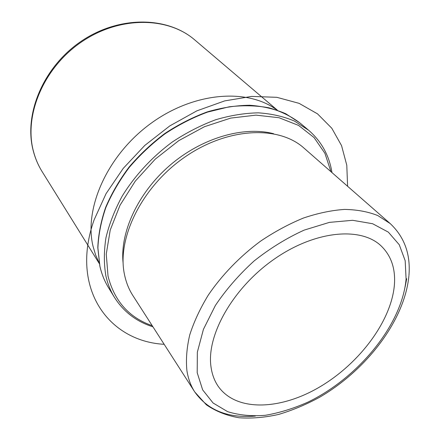 <?xml version="1.0" encoding="UTF-8"?>
<svg xmlns="http://www.w3.org/2000/svg" width="440" height="440" viewBox="0 0 440 440"><rect width="100%" height="100%" fill="white"/><g stroke="black" fill="none" stroke-linecap="round" stroke-linejoin="round"><path stroke-width="0.66" d="M394.449 284.262C395.516 268.323 391.039 255.508 381.029 245.823C360.784 226.507 315.013 230.527 274.048 259.259C233.019 287.826 206.437 335.06 210.958 366.536C211.965 374.083 214.346 380.627 218.108 386.177C236.214 412.286 281.144 410.097 320.529 386.469C360.03 362.912 391.782 320.32 394.449 284.262M408.947 275.369C410.691 254.254 404.443 236.99 390.203 223.581L303.974 148.088C278.784 125.323 227.755 127.215 184.745 157.141C141.647 186.885 116.633 238.458 124.487 274.56C126.099 282.359 128.887 289.344 132.847 295.51L194.755 391.958C207.867 410.355 228.074 418.391 255.376 416.059M273.598 133.716C243.733 125.835 201.834 137.825 169.829 165.402C137.814 192.973 119.757 232.639 123.134 263.346M99.237 263.153L95.607 254.953L92.989 246.092C83.864 208.269 107.338 155.1 150.711 123.536C193.99 91.812 247.698 88.028 276.947 110.05M347.6 186.28L346.786 165.237L341.555 145.624L331.793 128.238L317.543 113.872L299.068 103.334L276.865 97.323L251.708 96.41L224.626 100.909L196.856 110.853L169.78 125.917L144.798 145.426L123.211 168.405L106.068 193.644L94.127 219.835C69.597 288.734 108.878 341.336 164.17 344.305M42.053 171.507C38.187 165.286 35.277 158.488 33.325 151.102C23.408 114.598 43.131 67.05 81.064 41.36C118.888 15.51 167.404 16.209 194.766 39.936C168.025 16.66 119.675 15.84 81.582 41.904C43.39 67.799 23.689 115.583 33.512 151.52C35.431 158.769 38.275 165.429 42.053 171.507L99.325 263.637M390.203 223.581L377.823 215.573C368.066 211.69 356.972 209.638 344.548 209.413C331.507 210.315 317.796 213.191 303.424 218.048C288.899 224.01 274.615 231.715 260.557 241.164C239.982 256.382 221.947 275.017 208.346 295.014C200.139 308.473 193.941 321.777 189.739 334.923C186.742 347.732 185.801 359.645 186.912 370.656C188.205 378.736 190.817 385.836 194.755 391.958L206.355 404.817C215.941 411.367 226.837 415.685 239.041 417.764C251.713 418.632 264.897 417.522 278.591 414.442C292.386 410.339 306.042 404.618 319.561 397.282C366.432 370.035 404.657 320.518 408.903 275.908M405.064 287.1L406.709 278.724M197.203 372.708L202.659 389.884L213.087 403.002L227.634 411.659C239.036 415.212 251.587 416.427 265.287 415.3C279.345 412.913 293.59 408.502 308.027 402.077C358.474 377.729 402.16 324.588 406.093 279.037L405.18 260.716L399.273 244.761L388.333 232.128L372.603 223.724L352.649 220.303L329.417 222.376L304.194 230.104C286.858 237.969 270.166 248.248 254.128 260.942C238.981 274.714 226.056 289.564 215.364 305.498L203.429 329.334L197.346 352.176L197.203 372.708M108.559 287.76C104.566 281.254 101.651 273.999 99.825 266.007L97.801 247.698C98.318 234.663 100.931 221.232 105.639 207.405C111.529 193.567 119.317 180.169 128.992 167.2C139.618 154.732 151.547 143.512 164.769 133.54C178.503 124.493 192.671 117.271 207.279 111.887C221.865 107.646 235.994 105.435 249.673 105.248C262.851 106.211 274.868 109.032 285.725 113.707L299.904 122.914C291.038 116.237 280.748 111.21 269.033 107.828C256.625 105.507 243.353 105.16 229.224 106.799L207.592 112.085C192.973 117.491 178.778 124.735 165.017 133.804C151.767 143.803 139.81 155.051 129.157 167.547C119.46 180.538 111.661 193.952 105.76 207.785C101.052 221.606 98.434 235.01 97.906 247.995L99.908 266.211C101.722 274.137 104.605 281.32 108.559 287.76L114.499 297.451C123.657 311.817 136.477 321.613 152.95 326.827M330.957 171.71L324.913 153.302L314.067 137.566L298.601 125.428L278.988 117.717L255.987 115.137L230.692 118.102L204.452 126.709L178.788 140.63L155.26 159.132L135.284 181.126L120.016 205.255L110.226 230.065L106.255 254.128L108.037 276.188C114.422 301.152 129.151 317.652 152.218 325.688M299.904 122.914L308.605 130.224L294.492 121.094C283.657 116.474 271.612 113.724 258.357 112.838C244.574 113.102 230.302 115.423 215.534 119.796C200.734 125.334 186.351 132.715 172.387 141.95C152.075 156.943 134.75 175.687 122.172 196.169C114.703 210.018 109.302 223.839 105.974 237.633C103.873 251.163 103.84 263.896 105.87 275.825C107.663 283.795 110.539 291 114.499 297.451M194.766 39.936L277.409 110.215M331.975 172.601C329.252 155.535 321.464 141.405 308.605 130.224"/></g></svg>
